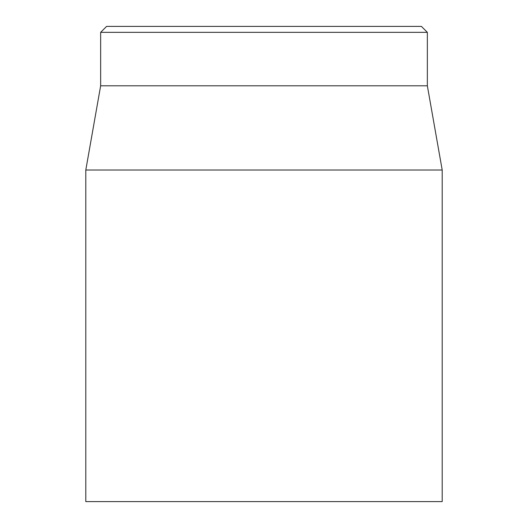 <?xml version="1.0" encoding="UTF-8"?>
<svg xmlns="http://www.w3.org/2000/svg" width="528" height="528" viewBox="0 0 528 528"><rect width="100%" height="100%" fill="white"/><g stroke="black" fill="none" stroke-linecap="round" stroke-linejoin="round"><path stroke-width="0.79" d="M85.8 170.016L85.8 501.6L442.2 501.6L442.2 170.016L85.8 170.016L100.65 85.8L427.35 85.8L427.35 32.34L421.41 26.4L106.59 26.4L100.65 32.34L427.35 32.34M100.65 85.8L100.65 32.34M427.35 85.8L442.2 170.016"/></g></svg>
